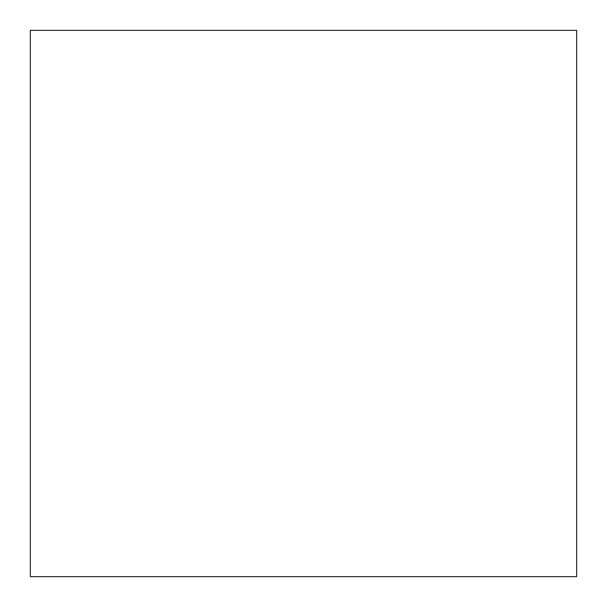<?xml version="1.0" encoding="UTF-8"?>
<svg xmlns="http://www.w3.org/2000/svg" width="607" height="607" viewBox="0 0 607 607"><rect width="100%" height="100%" fill="white"/><g stroke="black" fill="none" stroke-linecap="round" stroke-linejoin="round"><path stroke-width="0.46" stroke-dasharray="3.04 2.28" d="M576.65 30.35L576.65 576.65L30.35 576.65L30.35 30.35L576.65 30.35L576.65 576.65L30.35 576.65L30.35 30.35L576.65 30.35"/><path stroke-width="0.91" d="M576.65 576.65L576.65 30.35L30.35 30.35L30.35 576.65L576.65 576.65L30.35 576.65L30.35 30.35L576.65 30.35L576.65 576.65"/></g></svg>
